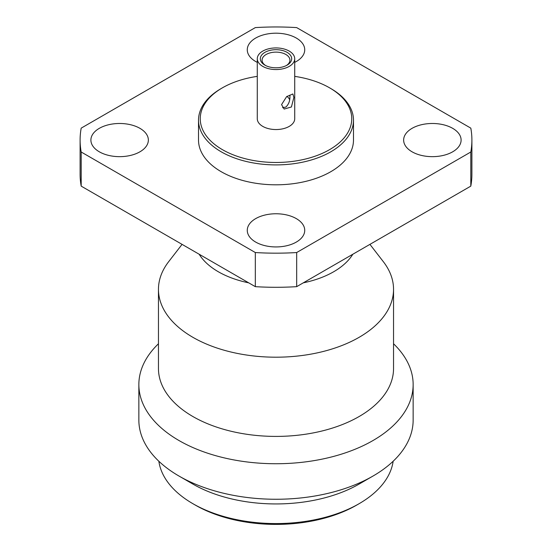 <?xml version="1.0" encoding="UTF-8"?>
<svg xmlns="http://www.w3.org/2000/svg" width="552" height="552" viewBox="0 0 552 552"><rect width="100%" height="100%" fill="white"/><g stroke="black" fill="none" stroke-linecap="round" stroke-linejoin="round"><path stroke-width="0.83" d="M281.561 104.604L286.64 96.621L292.857 93.964L293.871 97.497L291.401 106.991L284.149 109.048L281.561 104.604M289.234 51.101A18.72 10.805 180 0 1 294.72 58.74A18.72 10.805 180 0 1 283.162 68.731A18.72 10.805 180 0 1 262.766 66.385A18.72 10.805 180 0 1 257.28 58.74A18.72 10.805 180 0 1 268.838 48.755A18.72 10.805 180 0 1 289.234 51.101M257.28 58.74L257.28 118.742A18.72 10.805 0 0 0 262.766 126.387A18.72 10.805 0 0 0 283.162 128.726A18.72 10.805 0 0 0 294.72 118.742L294.72 58.74M282.596 107.681L285.853 107.081C288.951 104.121 290.283 100.147 289.848 95.172M265.567 65.495A13.931 8.045 180 0 1 262.069 60.168A13.931 8.045 180 0 1 270.666 52.737A13.931 8.045 180 0 1 285.853 54.475A13.931 8.045 180 0 1 289.931 60.168A13.931 8.045 180 0 1 286.433 65.495M264.919 65.143L264.919 65.143A15.67 9.046 180 0 1 264.919 52.343A15.67 9.046 180 0 1 287.081 52.343A15.67 9.046 180 0 1 287.081 65.143A15.67 9.046 180 0 1 264.919 65.143M222.435 149.668A75.748 43.732 0 0 0 329.558 149.668A75.748 43.732 0 0 0 329.565 87.816L330.793 88.527A77.487 44.74 180 0 1 330.793 88.534A77.487 44.74 180 0 1 353.487 120.163A77.487 44.74 180 0 1 305.656 161.494A77.487 44.74 180 0 1 221.207 151.8A77.487 44.74 180 0 1 198.513 120.163A77.487 44.74 180 0 1 221.207 88.534L222.435 87.816A75.748 43.732 0 0 0 222.435 149.668M353.487 120.163L353.487 140.07A77.487 44.74 180 0 1 305.656 181.401A77.487 44.74 180 0 1 221.207 171.706A77.487 44.74 180 0 1 198.513 140.07L198.513 120.163M99.312 151.8A28.732 16.588 180 0 1 90.894 140.07A28.732 16.588 180 0 1 108.627 124.745A28.732 16.588 180 0 1 139.939 128.34A28.732 16.588 180 0 1 148.357 140.07A28.732 16.588 180 0 1 130.617 155.395A28.732 16.588 180 0 1 99.312 151.8M296.314 218.62A28.732 16.588 0 0 0 265.001 215.025A28.732 16.588 0 0 0 247.268 230.35A28.732 16.588 0 0 0 255.686 242.08A28.732 16.588 0 0 0 286.999 245.674A28.732 16.588 0 0 0 304.732 230.35A28.732 16.588 0 0 0 296.314 218.62M452.688 128.34A28.732 16.588 0 0 0 421.383 124.745A28.732 16.588 0 0 0 403.643 140.07A28.732 16.588 0 0 0 412.061 151.8A28.732 16.588 0 0 0 443.373 155.395A28.732 16.588 0 0 0 461.106 140.07A28.732 16.588 0 0 0 452.688 128.34M257.28 62.369A28.732 16.588 180 0 1 255.686 61.514A28.732 16.588 180 0 1 247.268 49.79A28.732 16.588 180 0 1 265.001 34.459A28.732 16.588 180 0 1 296.314 38.06A28.732 16.588 180 0 1 304.732 49.79A28.732 16.588 180 0 1 294.72 62.369M369.93 244.37L383.295 261.634A117.541 67.861 180 0 1 393.541 289.338A117.541 67.861 180 0 1 320.981 352.031A117.541 67.861 180 0 1 192.889 337.32A117.541 67.861 180 0 1 158.458 289.338A117.541 67.861 180 0 1 168.705 261.634L182.07 244.37M393.541 289.338L393.541 368.55A117.541 67.861 180 0 1 320.981 431.243A117.541 67.861 180 0 1 192.889 416.532A117.541 67.861 180 0 1 158.458 368.55L158.458 289.338M393.541 343.765A137.144 79.177 180 0 1 413.144 384.558A137.144 79.177 180 0 1 328.481 457.712A137.144 79.177 180 0 1 179.02 440.551A137.144 79.177 180 0 1 138.856 384.558A137.144 79.177 180 0 1 158.458 343.765M413.144 384.558L413.144 420.079A137.144 79.177 180 0 1 372.979 476.065A137.144 79.177 180 0 1 179.02 476.065L179.02 476.065A137.144 79.177 180 0 1 138.856 420.079L138.856 384.558M372.979 476.065L359.111 484.069A117.541 67.861 180 0 1 192.889 484.069L179.02 476.065L192.889 484.069A117.541 67.861 180 0 1 192.883 484.069M359.111 503.693L356.654 505.114A114.057 65.847 180 0 1 195.353 505.114L192.889 503.693A117.541 67.861 0 0 0 359.111 503.693A117.541 67.861 0 0 0 393.148 461.251M195.353 505.114A114.057 65.847 180 0 1 195.346 505.114L192.889 503.693A117.541 67.861 0 0 1 158.852 461.251M330.793 88.534L329.565 87.816A75.748 43.732 0 0 0 294.72 76.369M257.28 76.369A75.748 43.732 0 0 0 222.435 87.816M296.672 27.6L470.808 128.133A195.898 113.098 180 0 1 471.898 140.07A195.898 113.098 180 0 1 470.808 152.007L470.808 186.127L296.672 286.66A195.898 113.098 180 0 1 255.328 286.66L255.328 252.54L81.192 152.007A195.898 113.098 180 0 1 80.102 140.07A195.898 113.098 180 0 1 81.192 128.133L255.328 27.6A195.898 113.098 180 0 1 296.672 27.6M296.672 286.66L296.672 252.54A195.898 113.098 180 0 1 255.328 252.54M296.672 252.54L470.808 152.007M81.192 152.007L81.192 186.127A195.898 113.098 180 0 1 80.102 174.19L80.102 140.07M81.192 186.127L255.328 286.66M471.898 140.07L471.898 174.19A195.898 113.098 180 0 1 470.808 186.127M286.916 96.4A13.931 8.045 180 0 1 289.6 99.657M248.69 282.831A81.565 47.092 180 0 1 218.323 271.757A81.565 47.092 180 0 1 199.148 254.224M352.852 254.224A81.565 47.092 180 0 1 303.31 282.831"/></g></svg>
